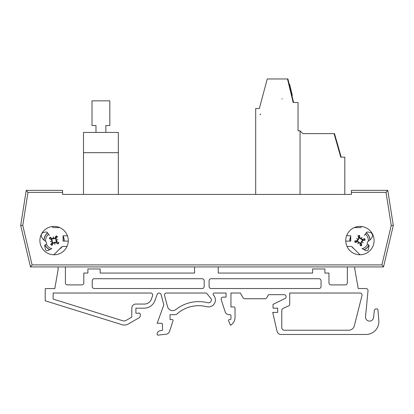 <?xml version="1.0" encoding="UTF-8"?>
<svg xmlns="http://www.w3.org/2000/svg" width="414" height="414" viewBox="0 0 414 414"><rect width="100%" height="100%" fill="white"/><g stroke="black" fill="none" stroke-linecap="round" stroke-linejoin="round"><path stroke-width="0.62" d="M260.189 114.714A0.507 0.507 90 0 1 260.691 114.207L260.189 114.207L260.189 114.714A0.507 0.507 0 0 1 260.691 114.207L260.189 114.207L260.189 114.714A0.507 0.507 0 0 1 260.691 114.207L260.189 114.207L260.189 114.714M282.022 99.013L282.27 98.744M226.241 194.414L255.692 194.414L255.692 108.535L259.335 108.535L267.237 78.965L287.492 78.965L293.159 102.46L298.023 102.46L298.023 130.814L300.046 130.814L302.882 133.65L334.072 133.65L340.758 157.144L344.81 157.144L344.81 194.414L351.414 194.414L62.586 194.414L62.586 190.362L26.227 190.362L20.7 225.454L30.481 266.926L383.519 266.926L393.3 225.454L387.773 190.362L351.414 190.362L351.414 194.414M300.046 130.814L300.046 194.414M118.342 152.688L118.342 132.433L83.504 132.433L83.504 152.688L118.342 152.688L118.342 194.414L187.759 194.414M62.586 194.414L83.504 194.414L83.504 152.688M105.865 132.433L105.865 125.551L109.834 125.551L109.834 100.84L92.011 100.84L92.011 125.551L95.981 125.551L95.981 132.433M374.101 240.591A14.179 14.179 0 0 1 352.831 252.871A14.179 14.179 0 0 1 352.831 228.316A14.179 14.179 0 0 1 374.101 240.591M68.258 240.591A14.179 14.179 0 0 1 46.989 252.871A14.179 14.179 0 0 1 46.989 228.316A14.179 14.179 0 0 1 68.258 240.591M351.414 192.386L386.039 192.386L391.235 225.376L381.915 264.898L32.085 264.898L22.765 225.376L27.961 192.386L26.227 190.362L62.586 190.362M386.039 192.386L387.773 190.362M32.085 264.898L30.481 266.926L20.7 225.454L26.227 190.362M381.915 264.898L383.519 266.926M22.765 225.376L20.7 225.454M391.235 225.376L393.3 225.454M379.353 266.926L354.7 266.926L354.7 268.557L358.224 288.532L366.002 288.532A2.023 2.023 0 0 1 368.03 290.561L365.505 317.072A4.047 4.047 0 0 0 369.335 321.114A4.047 4.047 0 0 0 373.573 317.502L374.303 310.728A2.044 2.044 0 0 1 376.331 308.901L376.724 308.901A1.226 1.226 0 0 1 377.941 309.998L378.82 320.565A12.839 12.839 0 0 1 366.028 334.465L281.049 334.465A4.088 4.088 0 0 1 277.064 331.298L272.702 312.404L277.68 312.404L277.68 308.192L273.033 308.192L273.033 304.362L284.961 298.541A2.044 2.044 0 0 0 284.066 294.664L268.536 294.664L266.771 297.728A2.044 2.044 0 0 1 265.001 298.748L244.829 298.748A2.044 2.044 0 0 1 243.059 297.728L240.348 293.029L230.95 293.029L230.95 306.919L233.806 306.919A1.226 1.226 0 0 1 235.033 308.145L235.033 317.134A9.398 9.398 0 0 1 230.526 325.306L228.564 320.726A0.818 0.818 0 0 1 229.315 319.587L230.132 319.587A0.818 0.818 0 0 0 230.95 318.77L230.95 315.504A0.818 0.818 0 0 0 230.132 314.687L229.051 314.687A4.088 4.088 0 0 1 225.164 311.861L221.242 299.788A2.044 2.044 0 0 1 223.182 297.117L226.044 297.117L226.044 293.029L214.312 293.029A1.226 1.226 0 0 0 213.438 295.115A6.945 6.945 0 0 1 206.726 306.696A32.685 32.685 0 0 0 176.752 314.154A2.044 2.044 0 0 1 175.381 314.687L170.066 314.687L170.066 319.608L172.265 319.608A0.818 0.818 0 0 1 173.042 320.679L169.564 331.397A4.088 4.088 0 0 1 166.102 334.196L158.05 335.133A0.818 0.818 0 0 1 157.149 334.321L157.149 334.062A3.359 3.359 0 0 1 160.073 330.719L161.781 330.543A0.818 0.818 0 0 0 162.511 329.73L162.459 324.105A0.818 0.818 0 0 0 161.641 323.287L157.149 323.287L163.84 304.895L161.077 294.566A2.044 2.044 0 0 0 157.18 294.395L154.908 300.642A11.442 11.442 0 0 1 144.16 308.171L135.901 308.171L135.901 313.258L138.333 313.258A1.226 1.226 0 0 1 140.242 314.278L140.242 315.923A2.044 2.044 0 0 1 139.218 317.693L128.407 323.934A8.171 8.171 0 0 1 121.892 324.659L45.214 300.787L45.261 288.579L54.798 288.579L58.063 270.042L58.063 266.926L58.063 270.042L54.798 288.579M46.513 242.93A3.281 3.281 0 0 0 45.292 241.051L43.253 239.515L41.824 237.47A3.281 3.281 0 0 1 43.941 232.363L45.861 232.021A1.64 1.64 0 0 1 47.486 232.699L49.411 235.447M51.791 248.421A14.345 14.345 0 0 1 47.61 250.636A1.64 1.64 0 0 1 45.493 249.451L44.712 246.056A1.232 1.232 0 0 1 45.633 244.581A1.232 1.232 0 0 0 46.554 243.106M57.148 241.719A2.049 2.049 0 0 1 56.563 242.066L55.699 242.397M357.013 241.973A2.049 2.049 0 0 1 355.993 240.772M367.223 243.106A1.232 1.232 0 0 0 368.144 244.581A1.232 1.232 0 0 1 369.065 246.056L368.284 249.451A1.64 1.64 0 0 1 366.167 250.636A14.345 14.345 0 0 1 361.986 248.421M364.367 235.447L366.292 232.699A1.64 1.64 0 0 1 367.917 232.021L369.837 232.363A3.281 3.281 0 0 1 371.953 237.47L370.525 239.515L368.486 241.051A3.281 3.281 0 0 0 367.265 242.93M67.135 235.059L67.135 235.778L63.073 235.778L63.073 241.103L68.248 241.103M52.086 226.556A2.049 2.049 0 0 0 53.861 227.581L59.704 227.581M67.001 246.433L63.068 246.433A2.049 2.049 0 0 0 61.619 247.034L55.078 253.57A10.246 10.246 0 0 1 53.649 254.765M360.216 254.77A10.246 10.246 0 0 1 358.778 253.57L352.242 247.034A2.049 2.049 0 0 0 350.793 246.433L346.999 246.433M354.296 227.581L359.916 227.581A2.049 2.049 0 0 0 361.707 226.53M345.752 241.103L350.741 241.103L350.741 235.778L346.642 235.618M65.417 266.926L65.417 282.86A2.044 2.044 0 0 0 67.461 284.904L81.765 284.904A2.044 2.044 0 0 0 83.804 282.86L83.804 273.054L87.892 273.054L87.892 268.965L100.152 268.965L100.152 273.054L194.533 273.054L194.533 266.926M347.346 282.86L347.346 266.926L347.346 282.86A2.044 2.044 0 0 1 345.302 284.904A2.044 2.044 0 0 0 347.346 282.86M218.235 266.926L218.235 273.054L312.617 273.054L312.617 268.965L324.876 268.965L324.876 273.054L328.959 273.054L328.959 282.86A2.044 2.044 0 0 0 331.003 284.904L345.302 284.904M210.664 298.137L206.379 293.029L166.547 293.029A2.044 2.044 0 0 0 164.575 295.601L167.541 306.681A5.31 5.31 0 0 0 175.955 309.481A36.774 36.774 0 0 1 207.745 302.743A2.862 2.862 0 0 0 210.664 298.137L206.379 293.029M152.58 295.772A2.044 2.044 0 0 0 150.66 293.029L53.132 293.029L53.132 299.079L122.823 320.783A4.088 4.088 0 0 0 126.079 320.42L131.787 317.124L131.787 308.171A4.114 4.114 0 0 1 136.154 304.062L144.414 304.062A7.354 7.354 0 0 0 151.322 299.224L152.58 295.772M92.234 280.77A2.044 2.044 0 0 1 94.273 278.731L202.141 278.731A2.044 2.044 0 0 1 204.185 280.77L204.185 286.493A2.044 2.044 0 0 1 202.141 288.532L94.273 288.532A2.044 2.044 0 0 1 92.234 286.493L92.234 280.77M321.041 286.493A2.044 2.044 0 0 1 318.997 288.532L211.13 288.532A2.044 2.044 0 0 1 209.091 286.493L209.091 280.77A2.044 2.044 0 0 1 211.13 278.731L318.997 278.731A2.044 2.044 0 0 1 321.041 280.77L321.041 286.493M289.728 304.114L289.728 293.029L360.009 293.029A2.044 2.044 0 0 1 362.043 295.286L354.322 325.849A5.806 5.806 0 0 1 348.691 330.232L284.346 330.232A2.556 2.556 0 0 1 281.789 327.676L281.789 310.283A2.023 2.023 0 0 1 282.99 308.43L288.527 305.967A2.023 2.023 0 0 0 289.728 304.114L289.728 293.029M100.152 273.054L194.533 273.054M81.765 284.904A2.044 2.044 0 0 0 83.804 282.86M65.417 282.86A2.044 2.044 0 0 0 67.461 284.904M139.218 317.693L128.407 323.934M140.242 314.278L140.242 315.923M144.16 308.171L135.901 308.171L135.901 313.258L138.333 313.258M157.18 294.395L154.908 300.642M162.459 324.105A0.818 0.818 0 0 0 161.641 323.287M161.781 330.543A0.818 0.818 0 0 0 162.511 329.73M157.149 334.321L157.149 334.062M173.042 320.679L169.564 331.397M175.381 314.687L170.066 314.687L170.066 319.608L172.265 319.608M214.312 293.029A1.226 1.226 0 0 0 213.438 295.115M223.182 297.117L226.044 297.117L226.044 293.029M225.164 311.861L221.242 299.788M230.95 315.504A0.818 0.818 0 0 0 230.132 314.687L229.051 314.687M230.132 319.587A0.818 0.818 0 0 0 230.95 318.77M230.526 325.306L228.564 320.726M235.033 308.145L235.033 317.134M243.059 297.728L240.348 293.029L230.95 293.029L230.95 306.919L233.806 306.919M265.001 298.748L244.829 298.748M284.961 298.541A2.044 2.044 0 0 0 284.066 294.664L268.536 294.664L266.771 297.728M277.68 312.404L277.68 308.192M366.028 334.465L281.049 334.465M377.941 309.998L378.82 320.565M376.331 308.901L376.724 308.901M373.573 317.502L374.303 310.728M354.7 266.926L354.7 268.557L358.224 288.532L366.002 288.532M328.959 282.86A2.044 2.044 0 0 0 331.003 284.904M218.235 273.054L312.617 273.054M167.541 306.681A5.31 5.31 0 0 0 175.955 309.481M166.547 293.029A2.044 2.044 0 0 0 164.575 295.601M354.322 325.849A5.806 5.806 0 0 1 348.691 330.232M284.346 330.232A2.556 2.556 0 0 1 281.789 327.676M281.789 310.283A2.023 2.023 0 0 1 282.99 308.43L288.527 305.967M289.2 84.316L289.593 84.218L289.753 84.886M291.922 95.603L292.315 95.505L292.155 94.837M291.865 95.37L292.263 95.277L291.994 94.169L291.601 94.268M289.847 87.007L290.24 86.914L291.994 94.169M289.609 86.019L290.002 85.921L290.24 86.914M289.246 84.508L289.64 84.415L290.002 85.921M293.159 102.46L293.557 102.367L287.885 78.867L287.492 78.965M289.05 83.7L289.236 84.306M339.019 149.563L339.454 150.929M337.058 142.509L339.061 149.547M337.146 142.97L336.753 141.583M336.623 140.983L336.789 141.567M334.072 133.65L334.465 133.541L341.146 157.035L340.758 157.144M354.068 248.855A10.127 10.127 0 0 1 351.874 246.739M349.804 241.103A10.127 10.127 0 0 1 350.741 236.311M366.281 232.715A10.127 10.127 0 0 1 370.023 239.892M368.946 245.186A10.127 10.127 0 0 1 364.16 249.792M365.319 234.081A8.461 8.461 0 0 1 368.362 241.15M367.549 244.25A8.461 8.461 0 0 1 362.353 248.695M359.875 243.225A16.177 1.408 81.3 0 0 360.32 245.756L360.309 243.613A3.043 3.043 0 0 0 360.91 243.473L360.754 243.049L361.474 241.553L362.493 240.249L365.086 240.198A5.18 5.18 0 0 0 364.724 238.655A16.177 1.408 162.3 0 0 362.255 239.385L359.968 237.962A16.177 1.408 -98.7 0 0 359.523 235.431L359.533 237.574A3.043 3.043 0 0 0 358.928 237.714L359.088 238.138L358.369 239.628L357.349 240.938L354.757 240.989A5.18 5.18 0 0 0 355.119 242.532A16.177 1.408 -17.7 0 0 357.587 241.802L360.263 243.163L360.309 243.613M358.855 242.609A16.011 2.779 125.4 0 1 357.862 243.913A16.011 2.779 -61.7 0 1 358.586 242.444M357.903 239.525A16.011 2.779 -144.6 0 1 356.599 238.536L357.893 239.339L357.292 240.55A16.177 1.408 171.3 0 0 354.757 240.989M356.599 238.536A16.011 2.779 28.3 0 1 358.069 239.261L358.369 239.628M358.928 237.714L357.986 235.789A16.177 1.408 72.3 0 0 358.71 238.257L358.069 239.261M360.987 238.578A16.011 2.779 -54.6 0 1 361.981 237.274A16.011 2.779 118.3 0 1 361.256 238.743M361.939 241.662A16.011 2.779 35.4 0 1 363.238 242.651L361.95 241.848L362.55 240.637A16.177 1.408 -8.7 0 0 365.086 240.198M363.238 242.651A16.011 2.779 -151.7 0 1 361.774 241.926L361.474 241.553M360.91 243.473L361.857 245.398A16.177 1.408 -107.7 0 0 361.127 242.93L361.774 241.926M362.938 240.203A3.043 3.043 0 0 0 362.799 239.602L364.724 238.655M355.176 240.943A4.756 4.756 0 0 0 355.517 242.387L355.119 242.532M356.692 241.771L357.044 241.585A3.043 3.043 0 0 1 356.904 240.984M361.981 237.274L360.884 239.044L359.58 238.024L359.533 237.574M357.862 243.913L358.959 242.143L360.263 243.163M357.044 241.585L357.463 241.429L358.959 242.143M362.799 239.602L362.374 239.758L360.884 239.044M49.727 249.735A10.127 10.127 0 0 1 44.96 244.995M43.967 240.053A10.127 10.127 0 0 1 47.579 232.828M63.073 235.944A10.127 10.127 0 0 1 64.196 241.103M62.224 246.615A10.127 10.127 0 0 1 59.502 249.145M51.491 248.648A8.461 8.461 0 0 1 46.368 244.074M45.654 241.367A8.461 8.461 0 0 1 48.541 234.2M52.174 242.407A16.177 1.408 126.8 0 0 50.679 244.498L52.2 242.987A3.043 3.043 0 0 0 52.723 243.318L52.914 242.909L54.482 242.376L56.128 242.185L55.89 242.5A16.177 1.408 36.8 0 0 57.986 243.996A5.18 5.18 0 0 0 58.829 242.656A16.177 1.408 -152.3 0 0 56.578 241.409L55.983 238.78A16.177 1.408 -53.2 0 0 57.479 236.689L55.957 238.2A3.043 3.043 0 0 0 55.435 237.869L55.243 238.278L53.675 238.811L52.029 239.002L50.172 237.191A5.18 5.18 0 0 0 49.328 238.531A16.177 1.408 27.7 0 0 51.579 239.778L52.49 242.64L52.2 242.987M51.895 241.248A16.011 2.779 170.8 0 1 50.27 241.455A16.011 2.779 -16.3 0 1 51.822 240.943M53.422 238.407A16.011 2.779 -99.2 0 1 53.22 236.782L53.551 238.267L52.267 238.687A16.177 1.408 -143.2 0 0 50.172 237.191M53.22 236.782A16.011 2.779 73.7 0 1 53.732 238.34L53.675 238.811M55.435 237.869L56.144 235.845A16.177 1.408 117.7 0 0 54.896 238.091L53.732 238.34M56.268 239.939A16.011 2.779 -9.2 0 1 57.888 239.732A16.011 2.779 163.7 0 1 56.335 240.244M54.736 242.78A16.011 2.779 80.8 0 1 54.943 244.405L54.607 242.92L55.89 242.5M54.943 244.405A16.011 2.779 -106.3 0 1 54.431 242.847L54.482 242.376M52.723 243.318L52.014 245.342A16.177 1.408 -62.3 0 0 53.261 243.09L54.431 242.847M57.986 243.996L57.655 243.727A4.756 4.756 0 0 0 58.446 242.475L58.829 242.656M56.475 242.469L57.655 243.727M56.811 241.952L56.397 241.755L55.859 240.192L55.673 238.547L55.957 238.2M51.683 238.718A3.043 3.043 0 0 0 51.357 239.24L49.328 238.531M57.888 239.732L55.859 240.192M50.27 241.455L52.299 240.995L52.49 242.64M51.357 239.24L51.76 239.427L52.299 240.995M27.961 192.386L62.586 192.386M364.02 249.72A10.008 10.008 0 0 0 368.874 245.067M369.909 239.98A10.008 10.008 0 0 0 366.209 232.813M350.741 236.606A10.008 10.008 0 0 0 349.928 241.103M352.381 247.174A10.008 10.008 0 0 0 353.339 248.131M359.523 235.431A5.18 5.18 0 0 0 357.986 235.789M360.32 245.756A5.18 5.18 0 0 0 361.857 245.398M361.717 245A4.756 4.756 0 0 1 360.268 245.336M364.325 238.8A4.756 4.756 0 0 1 364.662 240.244M358.126 236.187A4.756 4.756 0 0 1 359.569 235.851M357.587 241.802L357.463 241.429M358.71 238.257L359.088 238.138M357.292 240.55L357.349 240.938M359.968 237.962L359.58 238.024M361.127 242.93L360.754 243.049M362.55 240.637L362.493 240.249M362.255 239.385L362.374 239.758M45.048 244.902A10.008 10.008 0 0 0 49.861 249.668M59.958 248.69A10.008 10.008 0 0 0 61.965 246.754M64.072 241.103A10.008 10.008 0 0 0 63.073 236.213M47.646 232.927A10.008 10.008 0 0 0 44.086 240.141M57.479 236.689A5.18 5.18 0 0 0 56.144 235.845M50.679 244.498A5.18 5.18 0 0 0 52.014 245.342M52.2 244.964A4.756 4.756 0 0 1 50.943 244.167M55.957 236.223A4.756 4.756 0 0 1 57.215 237.015M49.711 238.712A4.756 4.756 0 0 1 50.503 237.46M51.579 239.778L51.76 239.427M54.896 238.091L55.243 238.278M52.267 238.687L52.029 239.002M55.983 238.78L55.673 238.547M53.261 243.09L52.914 242.909M56.578 241.409L56.397 241.755"/></g></svg>
